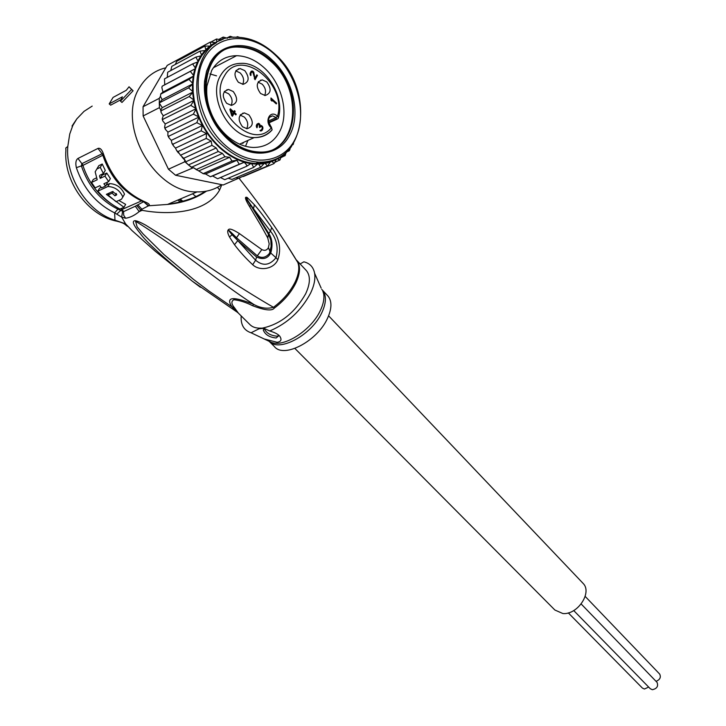 <?xml version="1.0" encoding="UTF-8"?>
<svg xmlns="http://www.w3.org/2000/svg" width="726" height="726" viewBox="0 0 726 726"><rect width="100%" height="100%" fill="white"/><g stroke="black" fill="none" stroke-linecap="round" stroke-linejoin="round"><path stroke-width="1.09" d="M656.912 682.222L657.048 682.367C658.509 686.242 656.939 688.693 652.338 689.7L650.287 688.738L573.731 610.566M648.654 687.077L644.434 689.028L642.41 688.085L568.313 612.889M659.553 673.955L659.698 674.1C661.186 677.304 659.97 679.708 656.05 681.324M582.633 582.896L583.178 583.468C592.47 592.607 577.379 615.076 562.85 613.534L554.891 610.031L294.883 348.435M278.258 118.265L278.485 117.512C285.3 94.18 262.857 61.837 240.896 63.38C232.229 63.48 225.568 67.346 220.895 74.969L220.704 75.304C207.001 96.948 229.616 138.267 254.281 137.568C261.188 137.704 266.95 135.363 271.56 130.535L272.114 129.809L271.406 127.241M232.556 114.027L234.081 113.301L232.456 116.269L231.694 115.588L233.327 112.621L230.932 110.47L232.175 114.726L231.53 115.026M230.932 110.47L230.278 110.779M260.598 80.114L261.124 80.395M238.418 68.761L238.981 69.043M242.901 113.074L243.419 113.347M226.984 89.643L227.528 89.915M260.217 126.505L259.5 126.188M257.712 124.4L257.068 124.028M260.634 130.952L261.115 130.09M233.355 113.646L232.955 113.292L234.489 112.557L236.249 114.136L235.841 114.88L234.081 113.301M233.318 112.612L233.536 111.967M254.409 78.907L254.717 78.354M251.541 72.155L250.769 71.774M258.093 82.165L262.204 84.189C265.58 87.891 266.388 91.657 264.609 95.478M235.823 70.876L240.197 72.954C243.627 76.684 244.453 80.468 242.665 84.316M240.143 115.098L244.317 117.077C247.856 120.915 248.628 124.79 246.622 128.711M224.216 91.73L228.645 93.781C232.175 97.593 232.973 101.459 231.049 105.37M262.059 127.005L262.866 127.313L262.267 127.585M259.509 126.142L261.287 125.516L262.63 126.741M262.331 126.288L261.659 126.587M261.841 125.843L259.663 127.522L259.109 124.473L257.921 124.309L256.959 127.812L256.296 126.306L256.659 124.627L258.637 123.311L259.872 124.427L260.207 125.825M261.287 125.516L259.736 126.224M260.108 124.999L259.5 125.28M259.872 124.427L259.236 124.709M259.445 123.856L258.665 124.21M259.2 123.638L257.648 124.346M258.637 123.311L257.095 124.019M257.285 127.195L256.695 127.467M256.441 126.896L257.049 126.614M256.305 126.342L257.004 126.025M256.314 125.707L257.204 125.299M256.423 125.289L257.467 124.808M256.55 124.936L257.921 124.309M259.391 127.277L259.926 127.032M259.246 126.95L260.443 126.406M260.026 130.598L261.687 129.527L262.286 128.066L262.004 126.896L260.888 126.26M260.126 130.408L260.979 130.163M262.866 127.313L262.231 130.199L260.897 130.998L259.962 130.707L260.607 130.19M261.85 130.58L260.997 130.97M262.231 130.199L260.688 130.898M262.758 129.219L261.424 129.827M262.903 128.62L261.941 129.046M262.921 127.903L262.249 128.212M231.694 115.588L229.924 109.562L230.333 108.818L233.736 111.877L234.416 110.642L235.17 111.323L234.489 112.557M236.249 114.136L235.442 114.517M235.17 111.323L233.627 112.049M232.928 112.267L233.736 111.877M255.071 79.742L252.875 72.282L251.677 72.083L250.751 73.771L251.042 74.941L250.706 75.54L250.279 74.969L250.071 73.317L251.704 71.021L253.692 72.137L254.989 78.217L256.832 74.851L257.44 75.422L255.071 79.742M257.44 75.422L256.178 76.048M254.336 78.535L254.989 78.217M253.928 72.718L253.247 73.054M253.692 72.137L252.984 72.491M253.265 71.565L252.385 72.001M253.02 71.339L251.486 72.101M252.466 71.003L250.924 71.774M251.704 71.021L251.196 71.284M251.042 74.941L250.47 75.223M250.207 74.651L250.806 74.361M250.071 74.106L250.751 73.771M250.071 73.498L250.96 73.054M250.143 73.117L251.223 72.573M250.261 72.8L251.677 72.083M270.943 99.889L271.551 99.598L272.014 101.105L271.043 100.215L270.97 97.983L276.651 103.21L275.871 103.573M276.651 103.21L276.261 103.936L271.551 99.598M260.561 93.482C255.679 86.53 256.224 81.993 262.195 79.869L266.823 81.938C271.696 88.89 271.134 93.418 265.135 95.514L260.561 93.482M238.364 82.256C233.391 75.241 233.935 70.667 240.016 68.525L244.789 70.631C249.744 77.646 249.172 82.219 243.083 84.334L238.364 82.256M242.511 126.76C237.493 119.672 238.11 115.053 244.363 112.902L248.936 114.917C253.937 122.013 253.301 126.623 247.031 128.738L242.511 126.76M226.694 103.337C221.639 96.231 222.238 91.603 228.49 89.443L233.227 91.521C238.264 98.627 237.656 103.246 231.385 105.388L226.694 103.337M277.831 118.765L278.485 117.512L277.523 116.233L276.179 117.503L277.477 116.178L277.078 115.842C269.927 109.572 264.019 121.696 271.279 127.849L271.324 127.894C250.797 152.632 206.084 104.417 224.388 76.021C240.052 46.337 287.578 83.526 277.523 116.233L277.477 116.178M268.611 122.349L276.425 118.792L276.234 117.548M243.755 142.287L242.72 143.458L242.992 142.632M211.711 70.377C217.473 60.748 225.759 55.857 236.567 55.693C246.432 55.938 255.724 60.04 264.445 67.999C282.314 84.143 289.329 114.1 279.465 131.896C273.675 142.332 264.89 147.514 253.129 147.451C244.136 147.024 235.505 143.231 227.256 136.089C221.022 130.526 216.049 123.747 212.31 115.733C207.817 105.76 206.021 95.841 206.937 85.977L211.711 70.377M210.259 62.536C222.111 40.638 251.813 40.157 272.168 60.004C293.041 79.016 301.226 114.055 289.765 134.954C279.174 156.598 250.243 159.711 228.581 139.991C221.249 133.448 215.368 125.453 210.967 116.006C205.658 104.235 203.543 92.538 204.623 80.904L206.574 71.139L210.259 62.536M198.988 117.031L196.828 122.667L202.391 125.498L201.147 130.807L206.493 133.557L206.229 138.412L211.157 141.089L211.965 145.354L216.23 147.968L218.263 151.498L222.437 153.404L224.987 156.752L229.643 157.297L232.03 161.018L236.912 160.274L239.244 164.239L244.172 162.279C246.423 164.385 247.203 165.746 246.522 166.363L251.35 163.25L253.719 167.37L258.202 163.513L255.815 163.486C243.8 162.86 232.256 157.796 221.167 148.286C209.378 137.731 201.066 124.509 196.211 108.637L193.361 114.145L198.988 117.031L167.933 132.123L167.878 135.608L168.731 136.216L196.828 122.667M167.27 77.383L167.67 72.337M211.965 145.354L183.678 158.304L185.33 160.664L184.585 161L184.93 161.726L168.45 169.222L175.556 175.247L192.753 168.005L188.442 164.929L192.081 167.869M168.45 169.222L143.131 115.951L143.049 106.749L167.216 65.404L183.515 56.601M242.974 176.336L223.2 184.985L175.556 175.247M184.93 161.726L188.442 164.929L218.263 151.498M184.585 161L188.442 164.929M143.131 115.951L159.393 107.657L161.217 110.742L189.187 96.576L194.223 100.27L190.793 105.388L196.211 108.637L165.21 123.946L164.593 127.359L165.31 127.894L193.361 114.145M143.049 106.749L159.293 98.328L159.393 107.657M184.068 56.301L183.542 56.555M239.979 177.906L239.507 177.806M193.651 167.788L192.753 168.005M274.02 163.377L273.684 163.722L274.346 163.214L270.907 161.217L264.727 162.887L267.413 166.027L238.627 178.179L235.787 177.806M260.725 167.252L264.727 162.887L258.202 163.513L260.725 167.252L231.984 179.422L228.155 178.251M167.933 132.123L165.247 129.21L165.31 127.894M224.67 179.649L220.468 177.534M217.51 178.696L212.573 175.955L210.404 176.727L205.54 173.977L203.325 173.732L193.497 167.67M216.23 147.968L185.611 161.88M211.157 141.089L180.484 155.246L178.006 151.553L206.229 138.412M183.678 158.304L180.484 155.246M206.493 133.557L175.483 148.113L173.378 145.754L172.988 144.147L201.147 130.807M178.006 151.553L176.69 150.636L175.483 148.113M202.391 125.498L171.291 140.354L168.849 137.641L168.731 136.216M172.988 144.147L171.953 143.421L171.291 140.354M244.172 162.279L212.573 175.955M217.891 178.641L246.522 166.363M210.676 176.609L239.244 164.239M236.912 160.274L205.54 173.977M203.525 173.505L232.03 161.018M229.643 157.297L198.752 170.937M196.555 169.367L224.987 156.752M222.437 153.404L191.737 167.134M185.33 160.664L184.558 159.838M165.21 123.946L162.642 120.743L162.787 119.354L162.207 118.892L163.25 115.824M161.217 110.742L160.99 112.24L163.205 115.724M159.293 98.328L160.446 96.349L162.152 99.68L159.194 102.956L162.243 107.657L160.6 110.198M160.446 96.349L160.764 93.89L162.933 92.057M162.978 91.975L161.853 87.601L162.197 86.167L164.757 84.779L164.466 78.98M170.791 70.558L171.781 66.411M175.356 64.414L176.69 61.356M181.073 58.951L182.299 57.263M293.032 144.674L293.549 143.494M288.331 150.373L289.284 150.536L289.002 150.917L286.924 151.798M260.099 163.241L262.739 162.116M289.356 150.654L290.255 148.168M283.04 155.065L284.873 155.663L281.252 157.497M265.471 161.871L262.213 163.259M284.855 155.899L286.225 152.451M277.014 158.64L279.764 159.974L275.109 162.216M272.177 160.428L268.42 162.025M279.619 160.283L281.615 156.054M243.373 176.5L273.684 163.722M276.524 158.867L274.346 163.214M274.991 159.43L270.907 161.217L267.703 165.791M267.413 166.027L267.867 165.746M225.006 179.585L253.719 167.37M162.787 119.354L190.793 105.388M159.194 102.956L188.569 87.855L193.17 91.921L194.223 100.27L163.268 115.797M161.027 93.944L188.951 79.397L193.052 83.753L193.17 91.921L189.187 96.576M193.17 91.921L162.243 107.657M162.406 86.067L190.321 71.357L193.887 75.894L193.052 83.753L188.569 87.855M193.052 83.753L162.152 99.68M164.738 78.735L192.653 63.879L195.639 68.507L193.887 75.894L188.951 79.397M193.887 75.894L162.996 92.011M167.969 72.074L195.893 57.1L198.289 61.719L195.639 68.507L190.321 71.357M195.639 68.507L164.757 84.779M195.893 57.1L201.764 55.648L198.289 61.719L192.653 63.879M172.035 66.211L199.977 51.138L201.764 55.648L206.012 50.403L204.832 46.092L176.854 61.238M204.832 46.092L210.948 46.065L206.012 50.403L199.977 51.138M182.344 57.236L210.358 42.044L210.948 46.065L216.466 42.716L216.775 41.79L216.448 39.059L211.393 41.799M216.466 42.716L210.358 42.044M216.775 41.79L221.548 39.948L216.566 39.013M219.361 39.15L222.991 37.18L222.9 39.558M227.456 38.251L223.272 37.08M226.975 37.988L229.87 36.427L229.806 37.779M233.4 37.353L230.278 36.309M239.444 37.335L237.42 36.69M236.966 36.799L237.121 37.253M194.223 100.27L196.211 108.637M269.419 341.601L274.374 346.538C283.721 358.816 317.516 341.084 327.544 318.224C331.873 308.623 332.045 301.254 328.052 296.117L327.29 295.3M278.893 335.621L277.042 336.202C270.435 335.594 266.143 332.98 264.173 328.343M264.627 328.098L263.284 330.085C265.217 334.722 269.518 337.354 276.17 337.98L278.893 335.666M300.128 263.946L303.858 261.823C309.82 263.275 313.396 267.077 314.594 273.203C315.529 278.911 314.176 285.599 310.519 293.268C301.063 310.846 287.46 323.415 269.736 330.974C274.764 332.481 278.103 334.205 279.737 336.156C282.024 339.65 281.153 341.692 277.105 342.291L264.173 338.96L251.06 332.78C243.891 330.366 240.605 324.749 241.186 315.928M99.879 185.674L95.197 187.862L91.512 182.471L97.202 179.776L95.17 171.835L96.857 169.004L100.252 167.361L102.221 164.012L105.27 170.383L103.419 173.541L100.016 175.166L99.516 176.001L100.197 178.36L104.943 176.109L106.749 173.024L110.379 178.605L108.655 181.573L103.9 183.796L105.606 186.019L101.586 187.889L99.879 185.674M108.655 181.573L104.943 176.109M103.419 173.541L100.252 167.361M112.103 193.18L114.962 195.811L116.741 194.514L112.466 191.582L106.377 194.359L124.001 207.273L119.971 209.043C111.686 204.841 104.299 198.888 97.81 191.174L107.865 186.518C114.808 186.818 119.799 190.312 122.866 196.991L121.442 199.269L116.033 201.683L108.074 195.022L112.103 193.18L113.084 191.482M268.393 247.702L270.263 251.986C272.368 245.524 271.769 239.544 268.466 234.044L267.767 238.028L269.201 243.863L268.393 247.702C266.859 250.352 264.672 250.987 261.85 249.59L257.258 255.806L236.504 237.729L232.066 234.707C227.474 229.343 226.058 227.138 236.504 237.729L239.426 233.6L261.841 249.59L257.322 255.851C261.841 258.501 265.888 257.666 269.473 253.347L270.226 252.113L270.762 253.002C267.731 258.637 263.003 259.962 256.568 256.995L255.606 260.207L237.792 240.605L256.505 256.95M252.684 264.718C259.391 271.215 273.629 269.518 277.849 259.708C281.488 248.991 279.437 238.273 271.696 227.556C264.99 217.882 259.227 210.295 254.399 204.777L247.203 197.499C244.245 196.183 245.116 199.351 249.826 207.001C257.04 219.343 261.042 225.178 267.767 238.028L268.656 233.327C272.259 238.691 272.958 245.252 270.762 253.002L275.998 257.73C269.636 265.507 262.839 266.333 255.606 260.207L252.684 264.718C245.733 258.238 239.671 251.568 234.489 244.707L229.516 237.021L232.066 234.707L237.792 240.605L234.489 244.707M269.527 253.274L271.615 244.217C271.007 239.997 269.945 236.585 268.429 233.972L255.842 213.344L268.429 233.972L270.453 231.158C276.724 239.008 278.566 247.865 275.998 257.73L277.849 259.708M251.06 332.78L259.037 328.787L263.121 327.961C280.762 323.941 294.928 312.561 305.637 293.83C310.311 283.739 310.601 276.052 306.517 270.753L305.728 269.909M234.489 307.751L231.866 306.789C225.532 296.852 232.783 296.036 253.637 304.339L252.63 305.728C245.914 302.343 239.653 300.337 233.845 299.72C231.068 301.344 231.285 304.022 234.489 307.751L238.364 313.124L249.572 324.241C252.249 327.127 256.187 328.424 261.387 328.134M263.121 327.961L269.736 330.974M91.512 182.471L93.309 179.413L96.259 178.006M105.606 186.019L107.303 183.088L106.804 182.444M106.749 173.024L102.003 175.284L100.197 178.36M102.003 175.284L101.586 174.412M102.221 164.012L98.827 165.655L96.83 169.022M97.81 191.174L99.489 188.288L101.25 187.471M124.001 207.273L125.652 204.369L118.801 200.449M114.962 195.811L116.305 193.479M108.074 195.022L109.19 193.08M123.229 196.356L124.491 194.151C121.469 187.48 116.496 183.959 109.553 183.605L106.06 185.23M295.7 259L297.823 262.503C299.711 267.685 298.794 274.228 295.074 282.133L294.91 282.468C290.091 291.906 282.949 300.183 273.475 307.298C257.975 298.486 233.309 282.931 216.775 271.914L168.396 239.399L145.636 225.124C140.735 222.428 137.278 220.949 135.263 220.695C131.606 220.758 133.212 224.924 140.073 233.182C144.81 240.56 162.17 256.523 192.154 281.071L236.576 311.735L231.866 306.789L208.761 290.899L193.579 279.465L163.958 254.545L143.167 234.026L137.141 226.893L135.535 221.221C181.845 249.862 218.308 281.552 253.637 304.339C260.452 308.133 267.068 309.113 273.475 307.298L274.319 308.114C272.032 311.145 264.799 310.356 252.63 305.728M143.439 201.837L136.688 205.449L140.726 210.086L139.183 211.602L135.326 206.229L123.529 211.638L117.893 209.161C100.406 200.458 88.236 186.047 81.394 165.936L81.829 163.695L102.194 153.731M136.688 205.449L135.326 206.229M268.62 233.246L253.501 208.743L270.453 231.158L271.696 227.556M249.826 207.001L250.37 204.959C245.343 197.454 244.317 195.711 247.294 199.723L268.665 234.543L270.852 240.424L271.215 248.201L270.263 251.986M247.203 197.499L247.294 199.723L253.501 208.743L254.399 204.777M238.192 312.96L236.994 311.998M122.603 211.393L121.669 217.119L114.635 212.872L114.971 220.169L125.589 223.853L121.669 217.119L125.634 218.245C130.163 217.573 134.673 215.359 139.183 211.602L142.105 210.322L140.726 210.086L141.897 209.215L148.331 205.912L144.011 202.064M125.634 218.245L123.692 215.205L123.529 211.638L122.222 209.369L120.543 208.789M111.704 204.07C97.956 194.858 88.363 181.972 82.9 165.419L102.811 155.237M239.426 233.6C233.545 229.861 230.006 228.445 228.79 229.371C227.138 230.423 227.383 232.973 229.516 237.021M192.163 281.08L200.421 287.278M268.411 247.657L270.263 251.659L269.473 253.347M239.072 178.287C261.46 206.52 281.044 234.589 297.823 262.503L285.962 243.491M82.9 165.419L76.357 167.661C75.332 162.996 75.867 159.929 77.972 158.45L97.956 148.422C100.124 147.696 101.994 149.629 103.555 154.221C111.495 177.316 125.507 193.288 145.59 202.146C149.066 203.616 150.119 204.823 148.757 205.767L148.331 205.912M221.739 184.685C214.56 189.677 206.329 192.081 197.036 191.891L167.515 204.442L148.757 205.767L144.202 202.182M116.741 214.215L121.877 209.342M76.357 167.661C83.535 188.715 96.295 203.788 114.635 212.872L117.893 209.161M137.786 204.796L141.897 209.215L142.105 210.322C170.909 215.731 207.173 212.355 219.606 190.003L221.829 184.703M125.589 223.853L132.059 230.632L155.074 251.087L192.154 281.071M74.388 122.531L76.838 118.864L72.8 125.516L69.741 134.038L67.799 146.443C65.095 177.707 88.636 212.809 114.971 220.169L118.828 221.593M131.597 89.489L129.046 86.784L126.27 90.296L113.065 97.42L109.19 103.9L122.385 96.83L120.489 101.159L131.597 89.489L133.076 90.768L129.046 86.784M133.076 90.768L121.986 102.448L120.489 101.159M206.474 191.138C195.802 198.488 182.816 202.917 167.515 204.442C184.141 201.774 196.637 197.418 205.004 191.392M67.799 146.443L65.785 148.031L65.903 150.164C63.371 180.983 87.628 215.64 116.841 221.194C125.271 223.336 124.554 224.343 127.395 226.312M121.133 99.562L110.661 105.161L109.19 103.9M76.838 118.864L84.016 111.368L92.193 106.096M197.036 191.891C154.357 193.434 115.452 123.883 139.882 87.12C146.126 76.874 154.765 70.44 165.809 67.817M238.818 47.126C250.18 47.399 260.861 52.136 270.88 61.338L271.651 60.948C306.327 91.077 297.823 155.246 258.583 151.97C248.356 151.453 238.536 147.124 229.126 138.993L228.363 139.338C237.765 147.469 247.584 151.798 257.812 152.306C297.043 155.573 305.546 91.44 270.88 61.338L271.651 60.948C261.632 51.737 250.942 46.999 239.589 46.727L238.818 47.126C200.576 44.386 192.481 110.134 228.363 139.338L229.126 138.993C193.234 109.762 201.338 43.968 239.589 46.727M180.284 199.015L183.251 201.619M269.201 117.485L272.486 115.861L276.179 117.503L268.429 121.042M271.016 127.222L271.279 127.849M268.756 122.939L277.16 119.118L276.425 118.792M275 54.813C251.822 32.616 218.707 32.933 204.786 57.372C190.502 81.475 200.376 123.583 225.323 145.327L225.559 145.536C250.37 167.515 282.541 163.931 294.838 139.746C307.488 115.851 298.54 77.001 275.227 55.022L275 54.813M255.815 163.486L258.919 162.152C305.256 166.036 316.318 90.541 275.335 54.432L275.109 54.214C262.975 43.052 250.062 37.398 236.377 37.253C191.174 34.068 181.473 111.976 223.998 146.679L224.243 146.897C235.342 156.435 246.894 161.526 258.919 162.152C272.604 162.442 283.467 157.233 291.516 146.525M198.888 117.803C204.169 130.199 211.584 140.599 221.121 148.984C230.55 157.07 240.46 161.952 250.833 163.64M277.532 158.785L280.69 156.644M271.805 161.599L276.343 159.475M265.607 163.404L270.499 162.07M259.046 164.158L264.219 163.659M195.938 109.617L198.343 116.459M251.967 163.804L257.594 164.176M193.833 101.177L195.403 107.811M192.653 92.728L193.497 99.344M192.435 84.434L192.526 90.922M193.18 76.457L192.517 82.682M194.849 68.934L193.461 74.796M197.436 62L195.33 67.382M200.866 55.784L198.098 60.594M205.077 50.384L201.71 54.55M209.995 45.901L206.084 49.341M215.522 42.407L211.139 45.066M297.497 261.369C300.655 266.623 300.101 273.847 295.836 283.04L295.673 283.367C290.872 292.778 283.757 301.027 274.319 308.114M268.248 340.884L271.778 342.554C284.837 347.246 311.309 330.031 320.211 310.801L320.429 310.365C323.388 304.076 324.468 298.558 323.669 293.812L322.562 290.273C326.537 295.391 326.337 302.769 321.972 312.38L321.763 312.815C311.69 334.922 279.41 352.409 269.382 341.574M321.727 289.393L322.507 290.209M314.594 273.203L321.164 288.131M98.827 165.655L96.857 169.004M116.314 195.194L116.732 194.468M107.865 186.518L109.553 183.605M122.222 209.369L141.443 200.957M135.263 220.695L135.535 221.221M102.457 154.257L97.956 148.422M77.972 158.45L82.936 165.047M217.51 187.272L219.606 190.003M145.59 202.146L144.038 202.082M103.555 154.221L102.756 155.055C110.452 177.77 124.409 193.524 144.628 202.318L144.837 202.327M74.651 122.095L72.019 126.061M581.172 603.996L657.048 682.367M585.165 596.4L659.698 674.1M328.597 315.819L583.178 583.468M182.081 201.919L179.249 199.45M196.465 196.955L192.553 193.797M180.647 202.264L178.514 200.576M180.411 202.309L177.924 200.013M239.589 144.156L254.281 137.568C261.396 137.532 267.34 134.954 272.123 129.818L271.37 127.204C267.359 120.707 267.731 116.931 272.486 115.861L269.301 117.322M262.195 79.869L258.374 81.748M240.016 68.525L236.041 70.54M244.363 112.902L240.36 114.79M228.49 89.443L224.398 91.476M209.959 73.925L216.539 75.858M245.524 146.28L247.938 140.417M164.748 127.803L165.02 128.575M193.506 167.688L196.746 169.938M203.325 173.732L202.336 173.224M182.135 157.333L185.048 160.392M178.496 153.014L176.972 151.017M173.015 145.182L172.198 143.83M168.55 137.032L168.078 136.034M162.306 119.336L162.461 119.971M160.809 110.788L160.873 111.296M289.91 149.656L289.284 150.536M285.454 155.074L284.873 155.663M280.245 159.62L279.764 159.974M236.567 55.693L213.344 67.772M205.013 81.748L204.623 80.904M206.937 85.977L205.63 83.091M269.047 341.265L264.173 338.96M322.562 290.273L328.052 296.117M264.137 328.37L263.284 330.085M264.328 328.252L259.037 328.787M99.516 176.001L100.007 175.175M122.866 196.991L124.491 194.151M296.653 260.244L306.517 270.753M102.684 154.819L102.375 153.785M258.583 151.97L257.812 152.306"/></g></svg>
